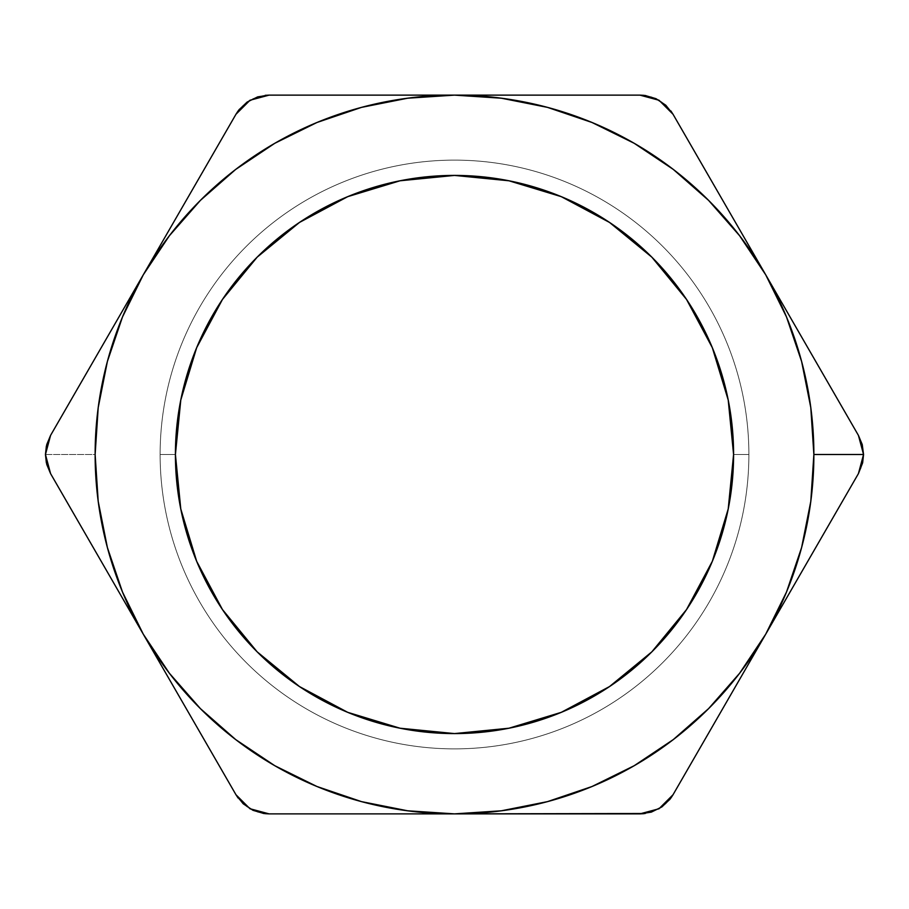 <?xml version="1.0" encoding="UTF-8"?>
<svg xmlns="http://www.w3.org/2000/svg" width="909" height="909" viewBox="0 0 909 909"><rect width="100%" height="100%" fill="white"/><g stroke="black" fill="none" stroke-linecap="round" stroke-linejoin="round"><path stroke-width="0.68" stroke-dasharray="4.54 3.41" d="M180.777 400.051L175.414 454.5A279.086 279.086 0 0 0 454.5 733.586A279.086 279.086 0 0 0 733.586 454.5L748.88 454.5A294.38 294.38 0 0 1 454.5 748.88A294.38 294.38 0 0 1 160.12 454.5L175.414 454.5L160.12 454.5A294.38 294.38 0 0 0 454.5 748.88A294.38 294.38 0 0 0 748.88 454.5L733.586 454.5A279.086 279.086 0 0 1 454.5 733.586A279.086 279.086 0 0 1 175.414 454.5A279.086 279.086 0 0 0 454.5 733.586A279.086 279.086 0 0 0 733.586 454.5L748.88 454.5A294.38 294.38 0 0 1 454.5 748.88A294.38 294.38 0 0 1 160.12 454.5L175.414 454.5L160.12 454.5A294.38 294.38 0 0 0 454.5 748.88A294.38 294.38 0 0 0 748.88 454.5L733.586 454.5A279.086 279.086 0 0 1 454.5 733.586A279.086 279.086 0 0 1 175.414 454.5A279.086 279.086 0 0 0 454.5 733.586A279.086 279.086 0 0 0 733.586 454.5L748.88 454.5A294.38 294.38 0 0 1 454.5 748.88A294.38 294.38 0 0 1 160.12 454.5L175.414 454.5L160.12 454.5A294.38 294.38 0 0 0 454.5 748.88A294.38 294.38 0 0 0 748.88 454.5L733.586 454.5A279.086 279.086 0 0 1 454.5 733.586A279.086 279.086 0 0 1 175.414 454.5A279.086 279.086 0 0 0 454.5 733.586A279.086 279.086 0 0 0 733.586 454.5L748.88 454.5A294.38 294.38 0 0 1 454.5 748.88A294.38 294.38 0 0 1 160.12 454.5L175.414 454.5L160.12 454.5A294.38 294.38 0 0 0 454.5 748.88A294.38 294.38 0 0 0 748.88 454.5L733.586 454.5A279.086 279.086 0 0 1 454.5 733.586A279.086 279.086 0 0 1 175.414 454.5A279.086 279.086 0 0 0 454.5 733.586A279.086 279.086 0 0 0 733.586 454.5L748.88 454.5A294.38 294.38 0 0 1 454.5 748.88A294.38 294.38 0 0 1 160.12 454.5L175.414 454.5L160.12 454.5A294.38 294.38 0 0 0 454.5 748.88A294.38 294.38 0 0 0 748.88 454.5L733.586 454.5A279.086 279.086 0 0 1 454.5 733.586A279.086 279.086 0 0 1 175.414 454.5A279.086 279.086 0 0 0 454.5 733.586A279.086 279.086 0 0 0 733.586 454.5L748.88 454.5A294.38 294.38 0 0 1 454.5 748.88A294.38 294.38 0 0 1 160.12 454.5L175.414 454.5L160.12 454.5A294.38 294.38 0 0 0 454.5 748.88A294.38 294.38 0 0 0 748.88 454.5L733.586 454.5A279.086 279.086 0 0 1 454.5 733.586A279.086 279.086 0 0 1 175.414 454.5A279.086 279.086 0 0 0 454.5 733.586A279.086 279.086 0 0 0 733.586 454.5L748.88 454.5A294.38 294.38 0 0 1 454.5 748.88A294.38 294.38 0 0 1 160.12 454.5L175.414 454.5L160.12 454.5A294.38 294.38 0 0 0 454.5 748.88A294.38 294.38 0 0 0 748.88 454.5L733.586 454.5A279.086 279.086 0 0 1 454.5 733.586A279.086 279.086 0 0 1 175.414 454.5A279.086 279.086 0 0 0 454.5 733.586A279.086 279.086 0 0 0 733.586 454.5L748.88 454.5A294.38 294.38 0 0 1 454.5 748.88A294.38 294.38 0 0 1 160.12 454.5L175.414 454.5L160.12 454.5A294.38 294.38 0 0 0 454.5 748.88A294.38 294.38 0 0 0 748.88 454.5L733.586 454.5A279.086 279.086 0 0 1 454.5 733.586A279.086 279.086 0 0 1 175.414 454.5A279.086 279.086 0 0 0 454.5 733.586A279.086 279.086 0 0 0 733.586 454.5A279.086 279.086 0 0 1 454.5 733.586A279.086 279.086 0 0 1 175.414 454.5A279.086 279.086 0 0 0 454.5 733.586A279.086 279.086 0 0 0 733.586 454.5A279.086 279.086 0 0 1 454.5 733.586A279.086 279.086 0 0 1 175.414 454.5A279.086 279.086 0 0 0 454.5 733.586A279.086 279.086 0 0 0 733.586 454.5A279.086 279.086 0 0 1 454.5 733.586A279.086 279.086 0 0 1 175.414 454.5A279.086 279.086 0 0 0 454.5 733.586A279.086 279.086 0 0 0 733.586 454.5A279.086 279.086 0 0 1 454.5 733.586A279.086 279.086 0 0 1 175.414 454.5A279.086 279.086 0 0 0 454.5 733.586A279.086 279.086 0 0 0 733.586 454.5A279.086 279.086 0 0 1 454.5 733.586A279.086 279.086 0 0 1 175.414 454.5A279.086 279.086 0 0 0 454.5 733.586A279.086 279.086 0 0 0 733.586 454.5A279.086 279.086 0 0 1 454.5 733.586A279.086 279.086 0 0 1 175.414 454.5A279.086 279.086 0 0 0 454.5 733.586A279.086 279.086 0 0 0 733.586 454.5A279.086 279.086 0 0 1 454.5 733.586A279.086 279.086 0 0 1 175.414 454.5A279.086 279.086 0 0 0 454.5 733.586A279.086 279.086 0 0 0 733.586 454.5A279.086 279.086 0 0 0 454.5 175.414A279.086 279.086 0 0 0 175.414 454.5A279.086 279.086 0 0 1 454.5 175.414A279.086 279.086 0 0 1 733.586 454.5A279.086 279.086 0 0 0 454.5 175.414A279.086 279.086 0 0 0 175.414 454.5A279.086 279.086 0 0 1 454.5 175.414A279.086 279.086 0 0 1 733.586 454.5A279.086 279.086 0 0 0 454.5 175.414A279.086 279.086 0 0 0 175.414 454.5A279.086 279.086 0 0 1 454.5 175.414A279.086 279.086 0 0 1 733.586 454.5A279.086 279.086 0 0 0 454.5 175.414A279.086 279.086 0 0 0 175.414 454.5A279.086 279.086 0 0 1 454.5 175.414A279.086 279.086 0 0 1 733.586 454.5A279.086 279.086 0 0 0 454.5 175.414A279.086 279.086 0 0 0 175.414 454.5A279.086 279.086 0 0 1 454.5 175.414A279.086 279.086 0 0 1 733.586 454.5A279.086 279.086 0 0 0 454.5 175.414A279.086 279.086 0 0 0 175.414 454.5A279.086 279.086 0 0 1 454.5 175.414A279.086 279.086 0 0 1 733.586 454.5A279.086 279.086 0 0 0 454.5 175.414A279.086 279.086 0 0 0 175.414 454.5A279.086 279.086 0 0 1 454.5 175.414A279.086 279.086 0 0 1 733.586 454.5A279.086 279.086 0 0 0 454.5 175.414A279.086 279.086 0 0 0 175.414 454.5A279.086 279.086 0 0 1 454.5 175.414A279.086 279.086 0 0 1 733.586 454.5L728.223 400.051L712.338 347.704M119.681 315.684L143.281 274.813A359.373 359.373 0 0 0 95.127 454.5L45.45 454.5L50.574 473.612L46.37 462.851M96.399 356.01L119.829 315.423M76.367 390.7L96.559 355.737M45.45 454.5L95.127 454.5L98.206 407.596L107.376 361.487L122.488 316.98L143.281 274.813L235.976 114.25L243.203 105.228L252.986 98.683L263.86 95.49M236.045 794.852L50.574 473.612M548.366 813.873L269.087 813.873L257.679 812.123L247.112 806.919L238.908 799.102M835.564 513.21L673.024 794.75L665.797 803.772L656.014 810.317L645.14 813.51M695.885 153.848L858.426 435.388L862.63 446.149L863.402 457.886L860.732 468.908M268.973 95.127L639.913 95.127L651.321 96.877L661.888 102.081L670.092 109.898M634.187 765.719L592.02 786.512L547.513 801.624L501.404 810.794L454.5 813.873L407.596 810.794L361.487 801.624L316.98 786.512L274.813 765.719L235.726 739.608L200.389 708.611L169.392 673.274L143.281 634.187L122.488 592.02L107.376 547.513L98.206 501.404L95.127 454.5A359.373 359.373 0 0 0 143.281 634.187L119.636 593.247M274.813 143.281L316.98 122.488L361.487 107.376L407.596 98.206L454.5 95.127A359.373 359.373 0 0 0 143.281 274.813L169.392 235.726L200.389 200.389L235.726 169.392M143.281 634.187A359.373 359.373 0 0 0 765.719 634.187A359.373 359.373 0 0 0 454.5 95.127L501.404 98.206L547.513 107.376L592.02 122.488L634.187 143.281L673.274 169.392L708.611 200.389L739.608 235.726L765.719 274.813L786.512 316.98L801.624 361.487L810.794 407.596L813.873 454.5L810.794 501.404L801.624 547.513L786.512 592.02L765.719 634.187L739.608 673.274L708.611 708.611L673.274 739.608M728.223 508.949L733.586 454.5L748.88 454.5A294.38 294.38 0 0 0 454.5 160.12A294.38 294.38 0 0 0 160.12 454.5L175.414 454.5L180.777 508.949L196.662 561.296M222.455 609.553L257.156 651.844L299.447 686.545L347.704 712.338M400.051 728.223L454.5 733.586L508.949 728.223L561.296 712.338M609.553 686.545L651.844 651.844L686.545 609.553L712.338 561.296M686.545 299.447L651.844 257.156L609.553 222.455L561.296 196.662M508.949 180.777L454.5 175.414L400.051 180.777L347.704 196.662M299.447 222.455L257.156 257.156L222.455 299.447L196.662 347.704M88.071 538.571L73.243 512.892M113.864 583.237L96.434 553.058M234.295 791.83L213.138 755.186M361.203 813.873L314.571 813.873M710.52 729.802L695.862 755.186M765.719 634.187L742.074 675.137M735.54 686.465L718.883 715.315M820.929 370.429L835.564 395.79M765.719 274.813L789.376 315.775M795.909 327.092L812.566 355.942M501.62 95.127L594.52 95.127M198.48 179.198L213.16 153.78M143.281 274.813L166.915 233.863M173.46 222.535L190.117 193.685M863.55 454.636L858.426 435.388M669.808 799.466L670.91 798.011M643.833 813.669L659.059 808.726M263.405 813.441L265.223 813.669M238.124 798.057L250.009 808.76M239.192 109.535L238.09 110.989M265.167 95.331L249.941 100.274M645.595 95.559L643.777 95.331M670.876 110.943L658.991 100.24M175.414 454.5L160.12 454.5A294.38 294.38 0 0 1 454.5 160.12A294.38 294.38 0 0 1 748.88 454.5L733.586 454.5A279.086 279.086 0 0 0 454.5 175.414A279.086 279.086 0 0 0 175.414 454.5A279.086 279.086 0 0 1 454.5 175.414A279.086 279.086 0 0 1 733.586 454.5L748.88 454.5A294.38 294.38 0 0 0 454.5 160.12A294.38 294.38 0 0 0 160.12 454.5L175.414 454.5L160.12 454.5A294.38 294.38 0 0 1 454.5 160.12A294.38 294.38 0 0 1 748.88 454.5L733.586 454.5A279.086 279.086 0 0 0 454.5 175.414A279.086 279.086 0 0 0 175.414 454.5A279.086 279.086 0 0 1 454.5 175.414A279.086 279.086 0 0 1 733.586 454.5L748.88 454.5A294.38 294.38 0 0 0 454.5 160.12A294.38 294.38 0 0 0 160.12 454.5L175.414 454.5L160.12 454.5A294.38 294.38 0 0 1 454.5 160.12A294.38 294.38 0 0 1 748.88 454.5L733.586 454.5A279.086 279.086 0 0 0 454.5 175.414A279.086 279.086 0 0 0 175.414 454.5A279.086 279.086 0 0 1 454.5 175.414A279.086 279.086 0 0 1 733.586 454.5L748.88 454.5A294.38 294.38 0 0 0 454.5 160.12A294.38 294.38 0 0 0 160.12 454.5L175.414 454.5L160.12 454.5A294.38 294.38 0 0 1 454.5 160.12A294.38 294.38 0 0 1 748.88 454.5L733.586 454.5A279.086 279.086 0 0 0 454.5 175.414A279.086 279.086 0 0 0 175.414 454.5A279.086 279.086 0 0 1 454.5 175.414A279.086 279.086 0 0 1 733.586 454.5L748.88 454.5A294.38 294.38 0 0 0 454.5 160.12A294.38 294.38 0 0 0 160.12 454.5L175.414 454.5L160.12 454.5A294.38 294.38 0 0 1 454.5 160.12A294.38 294.38 0 0 1 748.88 454.5L733.586 454.5A279.086 279.086 0 0 0 454.5 175.414A279.086 279.086 0 0 0 175.414 454.5A279.086 279.086 0 0 1 454.5 175.414A279.086 279.086 0 0 1 733.586 454.5L748.88 454.5A294.38 294.38 0 0 0 454.5 160.12A294.38 294.38 0 0 0 160.12 454.5L175.414 454.5L160.12 454.5A294.38 294.38 0 0 1 454.5 160.12A294.38 294.38 0 0 1 748.88 454.5L733.586 454.5A279.086 279.086 0 0 0 454.5 175.414A279.086 279.086 0 0 0 175.414 454.5A279.086 279.086 0 0 1 454.5 175.414A279.086 279.086 0 0 1 733.586 454.5L748.88 454.5A294.38 294.38 0 0 0 454.5 160.12A294.38 294.38 0 0 0 160.12 454.5L175.414 454.5L160.12 454.5A294.38 294.38 0 0 1 454.5 160.12A294.38 294.38 0 0 1 748.88 454.5L733.586 454.5A279.086 279.086 0 0 0 454.5 175.414A279.086 279.086 0 0 0 175.414 454.5A279.086 279.086 0 0 1 454.5 175.414A279.086 279.086 0 0 1 733.586 454.5L748.88 454.5A294.38 294.38 0 0 0 454.5 160.12A294.38 294.38 0 0 0 160.12 454.5L175.414 454.5L160.12 454.5A294.38 294.38 0 0 1 454.5 160.12A294.38 294.38 0 0 1 748.88 454.5L733.586 454.5A279.086 279.086 0 0 0 454.5 175.414A279.086 279.086 0 0 0 175.414 454.5"/><path stroke-width="1.36" d="M733.586 454.5A279.086 279.086 0 0 1 454.5 733.586A279.086 279.086 0 0 1 175.414 454.5L180.777 508.949L196.662 561.296L222.455 609.553L257.156 651.844L299.447 686.545L347.704 712.338L400.051 728.223L454.5 733.586L508.949 728.223L561.296 712.338L609.553 686.545L651.844 651.844L686.545 609.553L712.338 561.296L728.223 508.949L733.586 454.5L728.223 400.051L712.338 347.704L686.545 299.447L651.844 257.156L609.553 222.455L561.296 196.662L508.949 180.777L454.5 175.414L400.051 180.777L347.704 196.662L299.447 222.455L257.156 257.156L222.455 299.447L196.662 347.704L180.777 400.051L175.414 454.5A279.086 279.086 0 0 1 454.5 175.414A279.086 279.086 0 0 1 733.586 454.5M73.39 513.142L50.574 473.612L45.45 454.5L46.768 444.535L50.574 435.388L46.37 446.149L45.45 454.5L46.768 464.465L50.574 473.612L235.976 794.75L243.203 803.772L252.986 810.317L263.86 813.51L269.087 813.873L639.913 813.873L651.321 812.123L661.888 806.919L670.092 799.102L673.024 794.75L858.426 473.612L862.63 462.851L863.55 454.5L862.232 444.535L858.426 435.388L765.719 274.813A359.373 359.373 0 0 1 813.873 454.5L863.55 454.5L813.873 454.5L810.794 501.404L801.624 547.513L786.512 592.02L765.719 634.187L739.608 673.274L708.611 708.611L673.274 739.608L634.187 765.719L592.02 786.512L547.513 801.624L501.268 810.817M96.49 355.851L143.281 274.813L50.574 435.388L143.281 274.813L169.392 235.726L200.389 200.389L235.726 169.392L274.813 143.281L316.98 122.488L361.487 107.376L407.732 98.183M76.367 390.7L96.399 356.01M213.16 153.78L143.281 274.813A359.373 359.373 0 0 1 454.5 95.127L269.087 95.127L257.679 96.877L247.112 102.081L238.908 109.898L235.976 114.25L143.281 274.813L122.488 316.98L107.376 361.487L98.206 407.596L95.127 454.5L98.206 501.404L107.376 547.513L122.488 592.02L143.281 634.187L234.295 791.83M765.719 274.813L673.024 114.25L665.797 105.228L656.014 98.683L645.14 95.49L639.913 95.127L454.5 95.127L501.404 98.206L547.513 107.376L592.02 122.488L634.187 143.281L673.274 169.392L708.611 200.389L739.608 235.726L765.719 274.813L786.512 316.98L801.624 361.487L810.794 407.596L813.873 454.5A359.373 359.373 0 0 1 765.719 634.187L858.426 473.612L863.55 454.5L858.426 435.388L812.51 355.851L673.024 114.25L659.059 100.274L639.913 95.127L269.087 95.127L454.5 95.127A359.373 359.373 0 0 1 765.719 274.813L695.839 153.78M235.613 169.483L274.813 143.281M673.387 739.517L634.187 765.719M407.732 810.817L361.487 801.624L316.98 786.512L274.813 765.719L235.726 739.608L200.389 708.611L169.392 673.274L143.281 634.187A359.373 359.373 0 0 1 143.281 274.813M501.404 810.794L454.5 813.873L407.596 810.794M407.596 98.206L454.5 95.127L501.62 95.127M712.338 347.704L686.545 299.447M561.296 196.662L508.949 180.777M347.704 196.662L299.447 222.455M196.662 347.704L180.777 400.051M196.662 561.296L222.455 609.553M347.704 712.338L400.051 728.223M561.296 712.338L609.553 686.545M712.338 561.296L728.223 508.949M695.862 755.186L765.719 634.187A359.373 359.373 0 0 1 454.5 813.873L645.14 813.51M314.991 813.873L454.5 813.873A359.373 359.373 0 0 1 143.281 634.187L50.574 473.612M46.37 462.851L45.45 454.5L50.574 435.388M96.434 553.058L88.071 538.571M119.636 593.247L113.864 583.237M213.138 755.186L143.281 634.187M548.457 813.873L361.203 813.873M718.883 715.315L710.52 729.802M742.074 675.137L735.54 686.465M835.61 513.142L765.719 634.187M835.564 395.79L858.426 435.388M812.566 355.942L820.929 370.429M789.376 315.775L795.909 327.092M594.52 95.127L639.913 95.127M190.117 193.685L198.48 179.198M166.915 233.863L173.46 222.535M858.482 473.521L863.55 454.636M659.059 808.726L669.808 799.466M670.91 798.011L672.887 794.989M640.027 813.873L643.833 813.669M673.024 794.75L658.991 808.76L639.913 813.873M250.009 808.76L263.405 813.441M265.223 813.669L268.825 813.873M236.045 794.852L238.124 798.057M269.087 813.873L249.941 808.726L235.976 794.75M50.529 435.456L45.45 454.364M249.941 100.274L239.192 109.535M238.09 110.989L236.113 114.011M268.973 95.127L265.167 95.331M235.976 114.25L250.009 100.24L269.087 95.127M658.991 100.24L645.595 95.559M643.777 95.331L640.175 95.127M672.955 114.148L670.876 110.943"/></g></svg>

